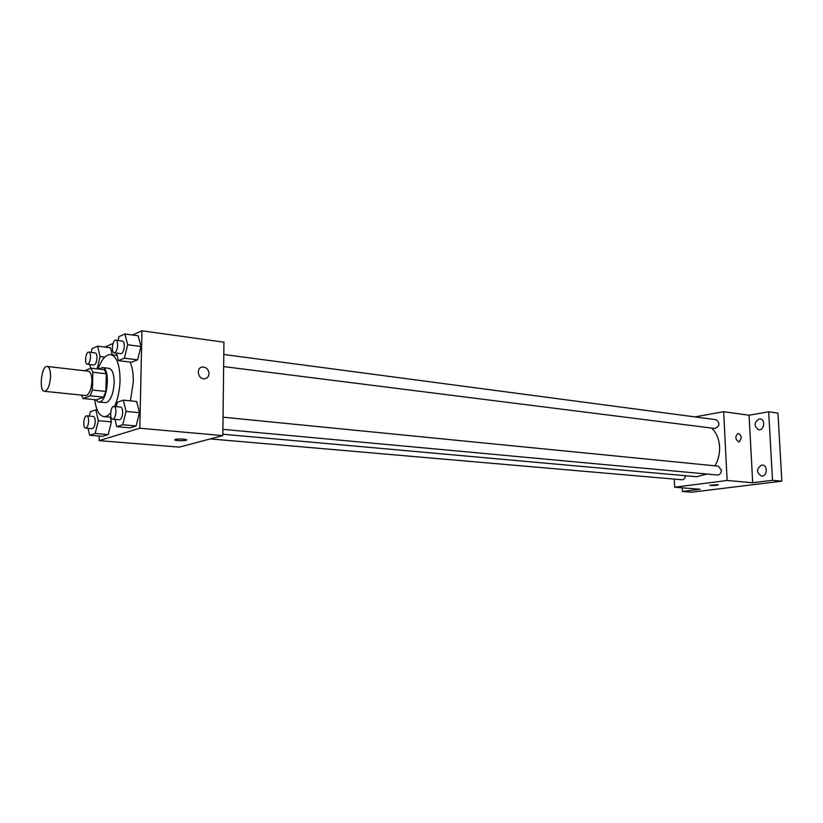 <?xml version="1.0" encoding="UTF-8"?>
<svg xmlns="http://www.w3.org/2000/svg" width="823" height="823" viewBox="0 0 823 823"><rect width="100%" height="100%" fill="white"/><g stroke="black" fill="none" stroke-linecap="round" stroke-linejoin="round"><path stroke-width="1.23" d="M50.553 376.852C49.802 385.668 47.796 390.493 44.504 391.316C38.63 391.275 41.469 365.237 47.22 366.461C49.473 367.161 50.584 370.617 50.553 376.852M47.22 366.461L88.359 371.204C90.736 371.903 91.919 375.309 91.929 381.419C91.219 390.051 89.141 394.762 85.705 395.554L44.504 391.316M105.838 391.46L103.636 397.17L96.353 399.844L83.01 398.497L90.211 395.791L92.392 390.04L105.838 391.46L106.311 373.796L104.377 369.702L90.993 368.138L84.676 370.772M83.01 398.497L81.395 395.112M92.392 390.04L92.886 372.253L90.993 368.138M103.636 397.17L90.211 395.791M106.311 373.796L92.886 372.253M95.55 399.762L98.565 402.118L99.881 401.943C108.111 399.906 110.395 367.511 102.33 367.562L99.007 369.074M102.33 367.562L108.934 368.334C112.391 369.342 114.13 374.156 114.171 382.798C113.451 393.415 110.899 400.019 106.506 402.612L98.565 402.118M98.102 368.971C101.661 359.25 105.848 354.446 110.652 354.579C116.825 356.369 119.963 365.031 120.055 380.555C119.716 390.38 117.884 399.021 114.582 406.48M110.663 412.899C108.399 415.543 106.146 416.777 103.893 416.592C99.141 415.666 96.085 410.029 94.717 399.68M130.044 362.069C132.349 367.089 133.439 373.745 133.305 382.037L130.415 400.863M88.082 428.33L89.625 435.254L102.597 436.334L108.235 434.585L111.393 421.88L110.292 417.189L111.393 421.88L98.338 420.687L95.849 409.813L90.293 411.778L89.244 416.078M110.508 347.8L112.216 354.775L110.508 347.8L97.628 346.144L92.094 348.602L91.178 352.409M99.244 436.056L99.12 440.644L139.797 428.227L141.968 330.795L132.39 335.002M113.018 343.5L104.881 347.069M114.973 419.391L116.701 426.653L130.003 427.837L136.114 425.944L139.478 412.704L136.669 401.511L123.327 400.143L117.308 402.262L116.218 406.644M116.496 353.088L118.358 360.639L131.546 362.254L137.616 359.826L140.959 346.504L138.161 335.784L124.942 333.984L118.965 336.648L118.018 340.475M99.12 440.644L179.28 447.126L222.817 435.614L139.797 428.227M183.385 439.122L186.492 439.708C188.755 440.799 176.626 441.097 174.888 439.996C174.785 439.153 177.614 438.865 183.385 439.122M222.817 435.614L223.938 342.193L141.968 330.795M209.021 373.549C208.805 376.461 207.396 378.199 204.793 378.765C198.076 380.01 195.555 367.727 202.386 367.027C206.316 367.079 208.528 369.249 209.021 373.549C208.805 376.461 207.396 378.199 204.793 378.765C198.076 380.01 195.555 367.727 202.376 367.027C206.316 367.079 208.528 369.249 209.021 373.549M186.687 439.935C183.622 440.922 179.692 440.943 174.888 439.996L174.682 439.77M711.638 428.073C716.411 432.672 719.055 438.926 719.58 446.838C719.847 453.792 718.304 460.119 714.94 465.818M707.039 474.048L696.484 476.712L222.838 434.225M223.65 366.585L715.022 428.495C719.765 426.139 720.156 423.207 716.205 419.72L223.794 354.487M685.549 475.735C685.127 478.338 683.923 479.675 681.928 479.768L210.328 438.916M223.043 417.199L718.314 466.147L721.36 470.108C721.195 473.204 719.909 474.84 717.502 475.015L222.899 429.349M674.294 479.109L674.654 487.206L727.12 480.478L723.654 411.695L694.921 416.901M727.12 480.478L752.685 482.751L772.509 480.293L781.85 481.157L691.711 492.205L682.39 491.475L700.157 489.274L674.654 487.206M717.327 484.654L718.304 484.85C716.236 485.539 713.387 485.683 709.776 485.292L717.327 484.654M781.85 481.157L777.961 413.136L768.672 411.798L749.074 415.234L723.654 411.695M752.685 482.751L749.074 415.234M741.317 438.114L739.126 442.033C735.227 439.513 734.826 436.674 737.933 433.526C739.805 433.721 740.937 435.244 741.317 438.114M741.307 438.124L739.126 442.033C735.227 439.513 734.826 436.674 737.922 433.536C739.805 433.721 740.937 435.244 741.307 438.124M718.345 484.901C715.856 485.56 712.996 485.683 709.776 485.292L709.735 485.231M682.226 487.823L682.39 491.475M761.625 465.088L762.479 465.067C768.168 465.376 767.067 476.898 761.429 476.085C756.275 472.525 756.347 468.863 761.625 465.088M759.094 418.907L760.185 418.886C765.802 419.38 764.197 430.779 758.652 429.781C753.786 426.263 753.93 422.641 759.094 418.907M772.509 480.293L768.672 411.798M118.358 360.639L124.355 358.18L127.688 344.765L124.942 333.984M115.765 340.177L122.432 341.061C123.676 341.432 124.304 343.15 124.324 346.205C123.944 350.763 122.792 353.242 120.888 353.643L114.222 352.8C110.91 352.686 112.525 339.446 115.765 340.177C117 340.547 117.627 342.265 117.638 345.331C117.257 349.909 116.115 352.398 114.222 352.8M131.546 362.254L137.616 359.826L124.355 358.18M137.616 359.826L140.959 346.504L127.688 344.765M140.959 346.504L138.161 335.784M89.779 364.538L90.643 368.293M97.114 368.858L100.097 356.575L97.628 346.144M88.74 352.1L95.242 352.913C96.414 353.262 96.991 354.929 96.991 357.902C96.63 362.254 95.571 364.62 93.822 365.011L87.32 364.239C84.265 364.167 85.757 351.442 88.74 352.1C89.902 352.45 90.479 354.116 90.479 357.11C90.118 361.472 89.059 363.848 87.32 364.239M104.758 357.141L100.097 356.575M116.701 426.653L122.73 424.74L126.084 411.397L123.327 400.143M113.924 406.418L120.652 407.076C121.999 407.457 122.678 409.268 122.699 412.529C122.349 416.973 121.238 419.391 119.386 419.792L112.648 419.174C109.284 419.164 110.621 405.79 113.924 406.418C115.261 406.788 115.93 408.609 115.95 411.881C115.601 416.335 114.5 418.763 112.648 419.174M130.003 427.837L136.114 425.944L122.73 424.74M136.114 425.944L139.478 412.704L126.084 411.397M139.478 412.704L136.669 401.511M89.625 435.254L95.19 433.484L98.338 420.687M86.775 415.852L93.328 416.459C94.583 416.808 95.211 418.568 95.221 421.736C94.882 425.975 93.853 428.289 92.155 428.68L85.592 428.114C82.485 428.135 83.73 415.276 86.775 415.852C88.02 416.201 88.637 417.971 88.647 421.139C88.308 425.398 87.289 427.723 85.592 428.114M102.597 436.334L108.235 434.585L95.19 433.484M108.235 434.585L111.393 421.88M97.186 409.947L95.849 409.813M117.061 355.382L110.652 354.579M111.043 417.261L103.893 416.592"/></g></svg>
